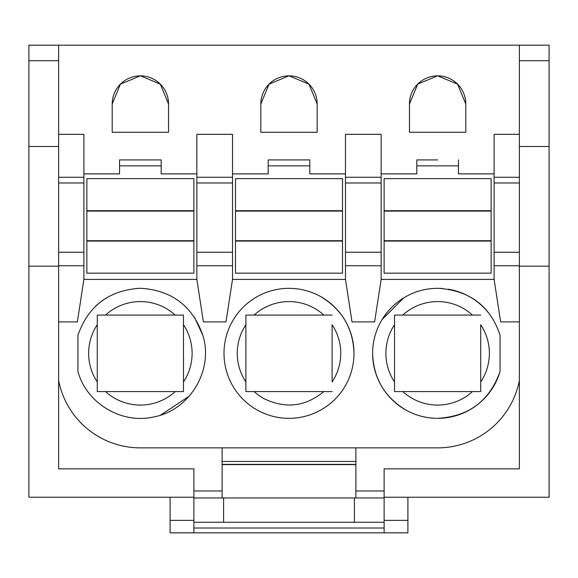 <?xml version="1.0" encoding="UTF-8"?>
<svg xmlns="http://www.w3.org/2000/svg" width="578" height="578" viewBox="0 0 578 578"><rect width="100%" height="100%" fill="white"/><g stroke="black" fill="none" stroke-linecap="round" stroke-linejoin="round"><path stroke-width="0.87" d="M170.098 497.239L170.098 532.829L384.124 532.829L384.124 468.859L519.376 468.859L519.376 60.712L549.1 60.712L549.1 45.171L58.624 45.171L58.624 146.487L28.9 146.487L28.9 497.239L193.876 497.239M196.852 279.405L196.852 265.736L232.522 265.736L232.522 279.405L225.984 321.903L203.391 321.903L196.852 279.405L83.889 279.405L83.889 134.349L58.624 134.349M161.183 159.911L119.567 159.911L161.183 159.911L161.183 173.884L196.852 173.884M232.522 265.736L232.522 134.349L196.852 134.349L196.852 265.736M309.808 159.911L268.192 159.911L309.808 159.911L309.808 173.884L345.478 173.884M519.376 321.903L500.642 321.903L494.111 279.405L381.148 279.405L381.148 134.349L345.478 134.349L345.478 279.405L232.522 279.405M437.625 159.911L416.817 159.911L437.625 159.911M519.376 134.349L494.111 134.349L494.111 279.405M140.237 75.855L120.412 84.164L112.204 104.026L112.204 132.268L168.545 132.268L168.545 104.026L160.33 84.164L140.505 75.855M112.204 104.026A28.17 28.17 0 0 1 140.375 75.855A28.17 28.17 0 0 1 168.545 104.026M465.796 104.026L465.796 132.268L409.455 132.268L409.455 104.026A28.17 28.17 0 0 1 437.625 75.855A28.17 28.17 0 0 1 465.796 104.026L457.545 84.113L437.625 75.855L417.713 84.113L409.455 104.026M317.17 104.026L317.17 132.268L260.83 132.268L260.83 104.026A28.17 28.17 0 0 1 289 75.855A28.17 28.17 0 0 1 317.17 104.026L308.963 84.164L289.137 75.855M222.118 461.475L355.882 461.475M549.1 60.712L549.1 146.487L519.376 146.487M519.376 266.169L549.1 266.169L549.1 146.487M549.1 266.169L549.1 497.239L384.124 497.239M519.376 45.171L519.376 60.712M494.111 173.884L458.433 173.884L458.433 159.911M416.817 159.911L416.817 173.884L381.148 173.884M268.192 159.911L268.192 173.884L232.522 173.884M119.567 159.911L119.567 173.884L83.889 173.884M83.889 182.98L58.624 182.98L58.624 146.487M288.863 75.855L269.037 84.164L260.83 104.026M58.624 45.171L28.9 45.171L28.9 146.487M222.118 464.611L355.882 464.611M416.817 165.857L458.433 165.857M345.478 279.405L352.016 321.903L374.609 321.903L381.148 279.405M268.192 165.857L309.808 165.857M119.567 165.857L161.183 165.857M58.624 321.903L77.358 321.903L83.889 279.405M58.624 182.98L58.624 266.169L28.9 266.169M222.118 497.167L222.118 447.863M222.118 497.21L222.118 497.961M58.624 380.469A83.232 83.232 0 0 0 140.338 447.863L437.662 447.863A83.232 83.232 0 0 0 519.376 380.469M355.882 497.21L355.882 497.969M384.124 490.975L355.882 490.975L355.882 497.167M355.882 490.975L355.882 447.863M193.876 520.359L170.098 520.359M384.124 520.359L407.902 520.359L407.902 532.829L193.876 532.829L193.876 468.859L58.624 468.859L58.624 266.169M407.902 497.239L407.902 520.359M384.124 241.084L384.124 273.163L491.134 273.163L491.134 240.708L384.124 240.708L384.124 241.084L491.134 241.084M384.124 211.093L384.124 178.638L491.134 178.638L491.134 211.093L384.124 211.093L384.124 240.708M491.134 211.093L491.134 240.708M436.144 418.313A65.003 65.003 0 0 0 437.625 418.335C468.794 416.536 489.602 400.915 500.049 371.459L500.049 335.204C490.563 306.477 470.246 290.857 439.114 288.343A65.003 65.003 0 0 0 372.622 353.331A65.003 65.003 0 0 0 436.144 418.313M202.791 335.204C192.662 306.354 172.345 290.734 141.856 288.343A65.003 65.003 0 0 0 138.886 288.343C108.411 290.72 88.102 306.333 77.951 335.204L77.951 371.459C86.397 403.191 121.431 424.295 153.437 417.005C189.562 410.676 213.983 370.093 202.791 335.204L194.446 317.25M223.997 353.331A65.003 65.003 0 0 0 289 418.335A65.003 65.003 0 0 0 354.003 353.331A65.003 65.003 0 0 0 289 288.328A65.003 65.003 0 0 0 223.997 353.331M235.492 241.084L235.492 273.163L342.508 273.163L342.508 240.708L235.492 240.708L235.492 241.084L342.508 241.084M235.492 211.093L235.492 178.638L342.508 178.638L342.508 211.093L235.492 211.093L235.492 240.708M342.508 211.093L342.508 240.708M86.866 241.084L86.866 273.163L193.876 273.163L193.876 240.708L86.866 240.708L86.866 241.084L193.876 241.084M86.866 211.093L86.866 178.638L193.876 178.638L193.876 211.093L86.866 211.093L86.866 240.708M193.876 211.093L193.876 240.708M384.124 522.266L193.876 522.266M193.876 497.969L354.393 497.969L354.393 522.266M384.124 497.969L354.393 497.969M491.134 210.724L384.124 210.724M488.381 312.712A65.003 65.003 0 0 0 448.16 289.188M442.77 288.53A65.003 65.003 0 0 0 437.625 288.328M403.805 297.822L382.123 319.504M372.622 353.331C373.511 378.511 384.789 397.527 406.464 410.373C416.189 415.625 426.578 418.277 437.625 418.335A65.003 65.003 0 0 0 500.049 371.459M142.217 288.35A65.003 65.003 0 0 0 141.856 288.343M106.366 297.93A65.003 65.003 0 0 0 95.688 306.123M160.655 415.083L189.252 396.154M354.003 353.331C353.122 328.145 341.836 309.129 320.161 296.283A65.003 65.003 0 0 0 287.512 288.343M342.508 210.724L235.492 210.724M193.876 210.724L86.866 210.724M480.73 381.95L480.73 391.581L394.528 391.581L480.73 391.581L480.73 324.706A51.738 51.738 0 0 1 480.73 381.95L480.73 324.706M402.787 315.082L394.528 315.082L394.528 391.581L394.528 315.082L480.73 315.082L402.787 315.082A51.738 51.738 0 0 1 472.472 315.082M97.27 324.706L97.27 315.082L183.472 315.082L183.472 324.706A51.738 51.738 0 0 1 183.472 381.95L183.472 391.581L175.213 391.581A51.738 51.738 0 0 1 105.528 391.581L97.27 391.581L97.27 315.082L183.472 315.082L183.472 391.581L97.27 391.581L97.27 381.95A51.738 51.738 0 0 1 97.27 324.706L97.27 381.95M278.336 315.082L332.104 315.082L245.896 315.082L245.896 391.581L332.104 391.581L245.896 391.581L245.896 381.95A51.738 51.738 0 0 1 245.896 324.706L245.896 381.95M323.839 315.082A51.738 51.738 0 0 0 254.161 315.082L245.896 315.082L245.896 324.706M332.104 381.95L332.104 324.706A51.738 51.738 0 0 1 332.104 381.95L332.104 324.706M155.258 391.581L146.516 391.581M183.472 381.95L183.472 324.706M355.882 464.372L222.118 464.372M519.376 177.265L494.111 177.265M381.148 177.265L345.478 177.265M232.522 177.265L196.852 177.265M83.889 177.265L58.624 177.265M519.376 182.98L494.111 182.98M494.111 265.736L519.376 265.736M519.376 252.261L494.111 252.261M381.148 265.736L345.478 265.736M381.148 252.261L345.478 252.261M381.148 182.98L345.478 182.98M232.522 252.261L196.852 252.261M232.522 182.98L196.852 182.98M83.889 265.736L58.624 265.736M83.889 252.261L58.624 252.261M58.624 60.712L28.9 60.712M222.118 490.975L193.876 490.975M193.876 528.017L384.124 528.017M223.607 497.969L223.607 522.266M472.472 391.581A51.738 51.738 0 0 1 402.787 391.581M394.528 381.95A51.738 51.738 0 0 1 394.528 324.706M105.528 315.082A51.738 51.738 0 0 1 175.213 315.082M323.839 391.581C305.48 406.63 285.597 409.014 264.197 398.733A51.738 51.738 0 0 1 254.161 391.581"/></g></svg>
